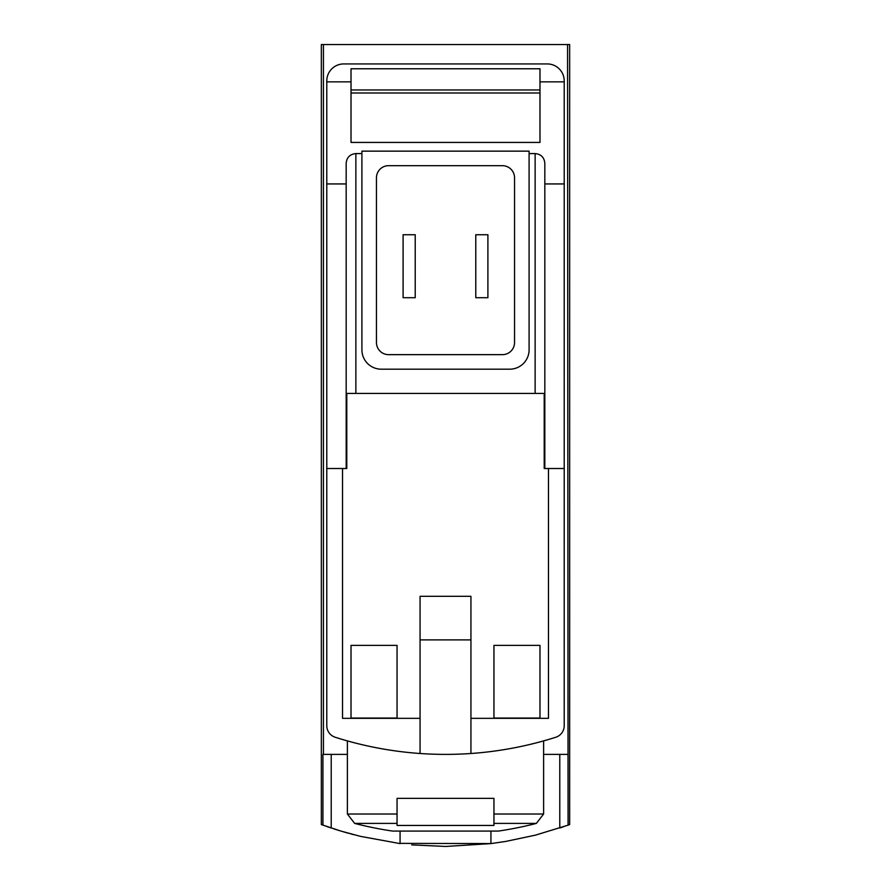 <?xml version="1.0" encoding="UTF-8"?>
<svg xmlns="http://www.w3.org/2000/svg" width="891" height="891" viewBox="0 0 891 891"><rect width="100%" height="100%" fill="white"/><g stroke="black" fill="none" stroke-linecap="round" stroke-linejoin="round"><path stroke-width="1.34" d="M567.567 44.55L569.661 44.55L569.661 824.576L568.079 825.155L567.567 44.55L321.339 44.55L321.339 824.576L340.852 831.058L360.354 836.337L400.07 843.599L400.07 831.069M445.99 846.45L490.93 843.599L505.91 841.394L535.547 835.112L568.079 825.155M491.253 843.554L398.31 843.376M353.66 834.655L350.419 833.798M348.682 833.319L343.146 831.737M339.014 830.501L337.388 830M336.531 829.721L333.769 828.853M327.086 826.614L331.218 828.017L331.218 754.387M411.72 844.88L445.545 846.45M559.782 754.387L559.782 828.017L563.836 826.636M470.938 753.496L470.938 596.313L420.062 596.313L420.062 753.496A363.394 363.394 0 0 0 555.772 737.258A12.118 12.118 0 0 0 564.215 725.708L564.215 183.936L544.824 183.936M544.824 468.51L544.824 393.41L544.212 393.41L544.212 468.51L564.215 468.51M544.212 393.41L346.176 393.41L346.176 468.51M564.215 183.936L564.215 80.892A16.962 16.962 0 0 0 547.252 63.929L343.748 63.929A16.962 16.962 0 0 0 326.785 80.892L326.785 468.51L346.788 468.51L346.788 393.41M539.979 645.374L539.979 718.046L493.948 718.046L493.948 645.374L539.979 645.374L539.979 718.046M397.052 645.374L397.052 718.046L351.021 718.046L351.021 645.374L397.052 645.374L397.052 718.046M342.534 468.51L342.534 718.335L420.062 718.335M326.785 468.51L326.785 725.708A12.118 12.118 0 0 0 335.228 737.258A363.394 363.394 0 0 0 420.062 753.496M470.938 639.894L420.062 639.894M539.979 92.998L351.021 92.998M351.021 89.958L539.979 89.958M539.979 81.861L539.979 68.774L351.021 68.774L351.021 142.426L539.979 142.426L539.979 81.861L564.215 81.861M397.052 814.018L397.052 798.358L493.948 798.358L493.948 825.456L397.052 825.456L397.052 814.018L347.379 814.018L347.379 740.889M490.93 843.599L490.93 831.069M326.785 81.861L351.021 81.861M346.176 183.936L326.785 183.936M361.913 153.575L355.865 153.575C349.985 154.154 346.755 157.384 346.176 163.265L346.176 393.41M529.087 151.147L361.913 151.147L361.913 349.807A19.379 19.379 0 0 0 381.303 369.186L509.697 369.186A19.379 19.379 0 0 0 529.087 349.807L529.087 151.147M544.824 393.41L544.824 163.265C544.245 157.384 541.015 154.154 535.135 153.575L529.087 153.575M347.379 754.387L322.921 754.387L322.921 825.155M323.433 754.387L323.433 44.55M567.567 754.387L543.621 754.387M470.938 718.335L548.466 718.335L548.466 468.51M514.541 177.799A12.118 12.118 0 0 0 502.435 165.681L388.565 165.681A12.118 12.118 0 0 0 376.459 177.799L376.459 342.534A12.118 12.118 0 0 0 388.565 354.651L502.435 354.651A12.118 12.118 0 0 0 514.541 342.534L514.541 177.799M487.9 297.717L475.783 297.717L475.783 234.734L487.9 234.734L487.9 297.717M415.217 234.734L403.1 234.734L403.1 297.717L415.217 297.717L415.217 234.734M347.379 814.018L354.651 823.407A363.394 363.394 0 0 0 392.563 831.069L498.437 831.069A363.394 363.394 0 0 0 536.349 823.407L543.621 814.018L543.621 740.889M493.948 645.374L493.948 718.046M351.021 645.374L351.021 718.046M493.948 814.018L543.621 814.018M355.865 153.575L355.865 393.41M535.135 153.575L535.135 393.41M354.651 823.407L397.052 823.407M493.948 823.407L536.349 823.407"/></g></svg>
